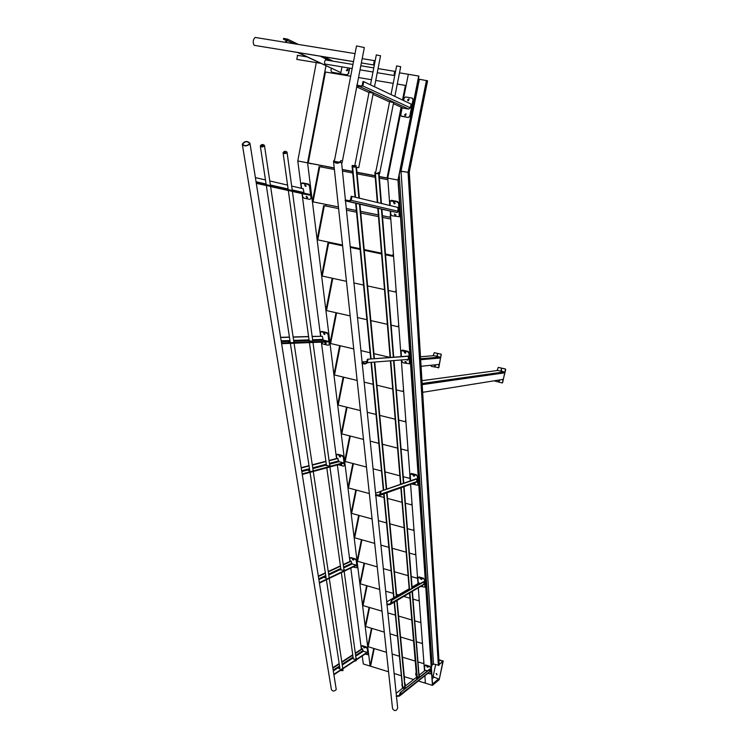 <?xml version="1.0" encoding="UTF-8"?>
<svg xmlns="http://www.w3.org/2000/svg" width="748" height="748" viewBox="0 0 748 748"><rect width="100%" height="100%" fill="white"/><g stroke="black" fill="none" stroke-linecap="round" stroke-linejoin="round"><path stroke-width="1.12" d="M433.503 664.065L432.129 664.963L431.381 667.291L432.129 664.963L433.503 664.065L438.347 665.075L433.503 664.065L401.04 171.189L399.974 171.133L408.053 172.311L401.04 171.189L419.376 79.241L427.576 80.821L409.287 172.096L408.053 172.311L409.287 172.096L439.16 664.289L438.347 665.075L442.928 661.269L438.898 660.054L443.218 661.045L438.88 659.736M424.864 675.725L425.425 683.176L432.438 685.346L438.917 679.932L438.59 678.941L434.008 677.136L433.26 675.771L435.673 664.514M399.488 72.837L408.324 74.295L406.099 85.524L397.281 84.047L406.099 85.524L403.172 100.326L408.324 74.295L418.871 76.081L397.992 180.072L432.438 685.346L432.503 684.504L438.973 679.652M438.926 664.841L442.928 661.269L439.207 679.689L443.218 661.045M414.831 483.75L413.887 483.152L415.065 483.722M394.505 214.068L395.982 214.928L394.505 214.068M405.771 352.701L404.425 351.953L405.771 352.701M421.62 579.083L420.759 578.559L421.816 579.074M414.27 475.859L413.307 475.214L414.504 475.831M393.672 202.371L395.159 203.334L393.672 202.418M406.445 362.182L405.107 361.434L406.445 362.182M378.834 176.416L387.071 177.987L401.096 107.17L387.071 177.987L387.754 178.118L401.751 107.469L387.754 178.118L397.992 180.072L432.438 685.346L424.958 683.036L425.294 681.447L424.958 683.036L418.3 680.979M418.73 76.006L397.992 180.072L387.754 178.118L389.792 205.476M390.213 211.132L401.068 356.628M401.386 360.873L410.334 480.88M410.587 484.33L417.992 583.627M418.31 587.806L424.509 670.919M409.137 99.138L408.408 100.728M407.716 99.708L408.913 98.914L407.95 100.578L407.716 99.708M408.268 100.728L407.725 100.466L409.044 99.026L408.193 100.718L407.725 100.466M406.145 114.033L405.463 115.641M404.752 114.612L405.921 113.818L405.005 115.501L404.752 114.612M405.341 115.65L404.771 115.398L406.071 113.939L405.229 115.631L404.771 115.398M432.568 684.775L398.207 179.763M418.328 79.026L419.376 79.241M334.216 167.907L308.232 162.952L325.455 72.004L350.69 76.231L324.791 71.892L325.95 65.796L307.578 162.83L370.11 666.075L363.294 663.962L370.559 666.216L374.215 648.572L370.559 666.216L388.558 671.779M311.233 163.672L308.232 162.952L325.455 72.004L324.791 71.892L307.578 162.83L297.779 160.96L301.332 188.3M302.024 193.601L320.602 336.189M321.023 339.452L321.126 340.237M321.378 342.126L336.535 458.524M337.367 464.929L349.942 561.43M350.803 568.078L361.368 649.189M362.247 655.949L363.294 663.962M321.444 165.626L321.612 167.056M325.941 204.438L326.128 206.093M330.345 242.492L330.42 243.156M334.234 168.057L297.779 160.96L316.282 62.598M371.466 628.273L367.689 646.581L368.147 646.73L371.924 628.414L368.147 646.73L386.464 652.303M417.739 661.84L423.499 663.588L423.836 661.98L423.966 663.738M392.12 654.033L399.694 656.342M402.087 657.071L415.458 661.139M373.757 648.432L370.11 666.075M394.131 673.499L401.564 675.799M403.92 676.529L413.607 679.521M369.091 607.357L365.174 626.385L365.65 626.525L369.559 607.498L365.65 626.525L384.285 632.116M416.122 641.672L421.984 643.43L422.33 641.784L421.984 643.43L422.47 643.579M390.045 633.846L397.749 636.165M400.189 636.894L413.803 640.98M366.623 585.656L362.574 605.441L363.051 605.581L367.109 585.796L363.051 605.581L382.022 611.181M414.448 620.746L420.413 622.514L420.769 620.831L420.413 622.514L420.909 622.654M387.894 612.911L395.739 615.23M398.216 615.959L412.083 620.055M364.07 563.113L359.872 583.702L360.358 583.842L364.566 563.253L360.358 583.842L379.685 589.443M412.709 599.026L418.786 600.784L419.151 599.064L418.786 600.784L419.282 600.934M385.659 591.182L393.644 593.501M396.178 594.23L398.628 594.941M403.789 596.437L410.297 598.325M361.424 539.682L357.067 561.112L357.563 561.262L361.92 539.822L357.563 561.262L377.244 566.862M410.895 576.446L417.094 578.213L417.459 576.456L417.094 578.213L417.599 578.363M383.341 568.602L391.475 570.92M394.046 571.65L408.436 575.745M358.675 515.307L354.15 537.644L354.655 537.793L359.18 515.447L354.655 537.793L374.711 543.394M409.016 552.978L415.327 554.736L415.71 552.94L415.327 554.736L415.851 554.885M380.919 545.124L389.222 547.442M391.84 548.181L406.51 552.276M355.814 489.931L351.121 513.24L351.635 513.38L356.329 490.071L351.635 513.38L372.083 518.972M407.052 528.546L413.494 530.304L413.878 528.462L413.494 530.304L414.027 530.454M378.413 520.702L386.866 523.02M389.549 523.75L404.5 527.845M352.841 463.489L347.96 487.827L348.484 487.967L353.374 463.629L348.484 487.967L369.334 493.549M405.014 503.095L411.587 504.863L411.98 502.974L411.587 504.863L412.129 505.003M377.413 495.709L384.425 497.588M387.155 498.318L402.405 502.404M349.746 435.916L344.669 461.357L345.211 461.497L350.288 436.056L345.211 461.497L366.483 467.051M402.892 476.579L409.595 478.327L409.998 476.401L409.595 478.327L410.156 478.477M373.065 468.781L381.873 471.081M384.659 471.81L400.227 475.878M346.53 407.136L341.238 433.747L341.789 433.887L347.072 407.277L341.789 433.887L363.5 439.422M400.676 448.903L407.52 450.651L407.931 448.669L407.52 450.651L408.09 450.792M370.223 441.142L379.217 443.433M382.06 444.153L397.955 448.211M343.164 377.076L337.666 404.939L338.218 405.079L343.734 377.207L338.218 405.079L360.386 410.577M398.357 420.002L405.351 421.741L405.771 419.712L405.351 421.741L405.93 421.881M367.259 412.288L376.44 414.56M379.339 415.28L395.58 419.319M339.667 345.632L333.926 374.851L334.496 374.982L340.237 345.772L334.496 374.982L357.142 380.442M395.935 389.801L403.088 391.522L403.518 389.437L403.088 391.522L403.677 391.662M364.154 382.135L373.533 384.397M376.506 385.108L393.102 389.11M336.002 312.72L330.018 343.379L330.597 343.519L336.591 312.851L330.597 343.519L353.739 348.923M360.91 350.597L370.503 352.841M373.533 353.552L390.288 357.46M332.177 278.228L325.922 310.439L326.521 310.579L332.776 278.359L326.521 310.579L350.176 315.918M390.746 325.081L398.235 326.773L398.675 324.576L398.235 326.773L398.852 326.913M357.516 317.582L367.324 319.789M370.419 320.49L387.782 324.417M342.621 245.802L328.653 242.876L330.111 243.091L328.653 242.876L322.248 276.068L328.653 242.876L328.035 242.754L321.631 275.928L346.446 281.332M328.035 242.754L342.603 245.699M387.969 290.374L395.627 292.038L396.085 289.785L395.627 292.038L396.262 292.178M353.954 282.968L363.986 285.147M367.165 285.839L384.93 289.71M393.588 256.368L385.098 254.591M381.985 253.946L363.799 250.141M360.555 249.458L350.288 247.308M393.598 256.471L385.108 254.694M381.994 254.04L363.809 250.234M360.564 249.552L350.298 247.41M342.537 245.035L317.133 239.725L323.678 205.597L324.314 205.728L317.76 239.856L324.314 205.728L338.601 208.589M385.042 253.927L392.887 255.564L393.355 253.245L392.887 255.564L393.541 255.704M350.214 246.644L360.489 248.794M363.743 249.477L381.938 253.273M390.802 219.052L382.106 217.313M378.927 216.668L360.302 212.937M356.974 212.273L346.464 210.169M315.927 202.437L312.412 201.708L319.106 166.58L319.751 166.701L313.047 201.838L319.751 166.701L334.384 169.497M312.412 201.708L315.927 202.456M381.976 215.62L390.68 217.369L390.017 217.229L390.493 214.835L390.017 217.229L390.68 217.359M314.627 202.175L338.423 206.934L314.627 202.175M346.296 208.505L356.815 210.609L346.287 208.486M360.153 211.282L378.787 215.003L360.143 211.254M381.976 215.639L390.68 217.388M387.875 179.716L378.956 178.015M375.692 177.388L356.618 173.742M353.206 173.097L342.434 171.04M399.965 695.668L430.007 671.629L429.502 669.264L400.302 692.461L399.226 695.575L396.346 695.874L396.375 695.341M429.978 669.404L400.302 692.461M396.346 695.874L396.234 696.388L399.469 696.061L400.806 692.62M430.109 671.293L399.759 695.014M398.553 696.276L399.797 694.855M405.743 688.141L404.995 688.01M404.575 689.067L403.368 688.319M404.949 687.496L406.033 687.908M417.515 678.791L416.664 678.155M416.701 677.716L416.599 678.202M418.824 675.407L425.397 670.217L427.491 670.863M396.16 693.293L416.767 677.034M430.549 667.525L429.558 666.655L430.549 667.525L430.951 673.967L427.791 673.387M430.726 667.123L430.979 673.808M424.742 670.732L424.397 665.468L429.558 666.655M427.501 667.244L428.071 667.16L426.884 666.571L427.501 667.244M425.275 665.355L424.481 665.383M425.453 664.944L429.735 666.253M355.3 653.126L362.163 648.675L363.378 651.228L367.053 652.35L366.959 652.826L334.178 674.546M352.747 654.79L341.78 661.896M339.162 663.588L333.066 667.543M328.942 674.612L328.587 672.452M362.621 648.815L355.356 653.537M352.804 655.192L341.836 662.307M339.227 664.009L333.131 667.964M338.694 668.375L339.807 667.824M339.732 667.347L338.545 668.114L339.527 668.759M339.012 667.74L338.919 668.235M339.087 667.684L338.994 668.179M353.243 658.399L353.926 659.166L355.796 659.259L356.656 658.633L355.973 658.1M334.113 674.154L367.053 652.35M361.396 645.973L362.238 645.674L361.237 646.169L361.555 649.077M364.996 654.126L367.951 654.678L367.203 648.189L362.051 646.066M364.285 647.936L363.659 647.254L364.285 647.936M368.175 654.098L367.203 648.189M366.202 647.338L367.39 647.796M364.772 647.59L363.893 647.151M366.398 646.936L362.238 645.674M390.774 604.16L423.948 584.478L423.901 581.869L423.387 581.729L391.223 600.616L390.634 603.412L389.858 604.047L386.894 604.141L386.94 603.673M423.901 581.869L391.223 600.616M386.894 604.141L386.781 604.702L389.998 604.618L391.185 603.571L391.765 600.775M424.06 584.076L390.634 603.412M389.315 604.693L390.624 603.43M395.206 598.269L394.71 597.848M396.449 597.185L396.945 597.25M409.418 589.181L409.306 589.714M411.765 587.264L418.974 583.047L420.423 583.468M386.763 601.869L409.493 588.592M424.499 579.635L423.424 578.672L424.499 579.635L424.958 587.189L420.694 586.395M424.696 579.223L425.004 586.974M418.254 583.468L417.88 577.521L423.424 578.672M421.218 579.457L421.825 579.354L420.554 578.69L421.218 579.457M421.376 585.983L422.293 586.021L422.134 585.544M418.805 577.363L418.029 577.325M419.002 576.942L423.63 578.26M343.229 564.553L350.812 561.028L352.149 563.945L356.104 565.077L356.001 565.591L319.667 582.973M340.405 565.862L328.25 571.519M325.343 572.865L318.564 576.016M313.945 582.804L313.59 580.626M351.308 561.168L343.276 564.908M340.452 566.217L328.297 571.874M325.399 573.23L318.62 576.381M324.894 577.765L326.025 577.381M325.95 576.848L324.623 577.475L325.67 578.064M325.146 577.157L325.043 577.699M325.23 577.11L325.128 577.652M340.938 569.696L343.678 570.546L344.632 570.032L343.912 569.555M319.592 582.514L356.104 565.077M349.961 557.961L350.868 557.569L349.755 558.363L350.139 561.337M353.047 567.012L357.077 567.788L356.216 560.196L355.132 559.242L350.662 557.971M353.075 560.046L352.411 559.261L353.636 559.962L353.075 560.046M354.421 566.348L353.776 566.657M357.338 567.134L356.216 560.196M355.132 559.242L356.422 559.794M353.636 559.672L352.626 559.149M355.347 558.84L350.868 557.569M379.778 495.363L416.823 482.058L416.758 478.972L416.197 478.823L380.414 491.361L379.778 494.465L378.638 495.129L375.73 494.624M416.758 478.972L380.414 491.361M375.655 494.98L375.533 495.606L378.628 495.774L380.377 494.624L381.013 491.52M416.935 481.572L379.778 494.465M378.32 495.765L379.507 494.765M375.58 493.203L380.377 491.52M417.393 476.289L416.225 475.195L417.393 476.289L417.917 485.256L411.55 483.993M417.608 475.859L418.207 484.545M410.624 480.777L410.222 474.092L416.225 475.195M413.831 476.252L414.467 476.121L413.12 475.354L413.831 476.252M413.709 483.217L415.037 484.012L414.074 483.086M411.204 473.895L410.362 473.961M411.419 473.465L416.44 474.774M329.055 460.469L337.507 458.272L338.984 461.666L343.267 462.788L343.154 463.358L302.454 474.428M325.894 461.292L312.271 464.826M309.008 465.667L301.379 467.65M296.161 473.923L295.806 471.754M338.049 458.412L329.092 460.74M325.932 461.563L312.318 465.106M309.055 465.957L301.425 467.939M329.812 466.088L312.973 342.462M309.653 469.903L308.737 470.66L309.747 470.501M308.859 470.062L308.167 470.305L309.289 470.829M308.765 470.09L308.653 470.632M326.455 465.359L329.429 466.191L330.504 465.845L329.728 465.443M302.37 473.877L343.267 462.788M336.563 454.7L337.535 454.242L336.329 455.167L336.759 458.468M338.19 464.704L343.435 466.154L344.407 465.649L343.323 456.991L342.145 455.915L337.301 454.653M339.938 456.991L339.227 456.065L340.518 456.878L339.938 456.991M341.051 463.928L341.518 464.742L340.181 464.162M344.632 465.237L343.323 456.991M342.145 455.915L342.378 455.504L343.556 456.579M341.556 464.452L340.564 464.059M340.564 456.589L339.424 455.943M342.378 455.504L337.535 454.242M407.155 360.368L408.455 359.386L408.24 356.263L407.632 356.123L367.352 359.236L366.651 362.715L365.174 363.313L362.154 362.724M408.24 356.263L367.352 359.236M362.06 362.93L361.92 363.622L365.033 364.014L367.305 362.874L368.007 359.395M408.455 359.386L366.651 362.715M365.033 364.014L365.828 363.257M362.069 361.901L366.894 361.508M408.913 352.981L409.156 352.551L407.866 351.317L407.623 351.747L408.913 352.981L409.511 363.827L403.032 362.799L401.704 360.845M409.156 352.551L409.633 363.416M401.386 356.6L401.106 350.709L407.623 351.747M405.023 353.159L405.687 353L404.266 352.074L405.023 353.159M405.697 362.63L406.37 362.481L404.949 361.565L405.697 362.63M409.633 363.519L409.867 362.986M402.134 350.475L401.227 350.597M402.368 350.045L407.866 351.317M312.15 336.432L322.285 336.291L323.286 340.134L328.017 341.247L327.895 341.873L281.734 343.697M308.578 336.535L293.132 336.974M289.42 337.077L280.724 337.329M274.722 342.734L274.376 340.63M322.285 336.291L312.168 336.581M308.606 336.684L293.16 337.133M289.448 337.245L280.752 337.498M274.525 342.593L274.619 342.107M289.093 341.593L288.41 341.658L289.626 342.06L289.728 341.565L289.037 341.911M309.176 340.864L312.814 341.256M281.631 343.023L328.017 341.247M320.63 331.888L321.677 331.392L320.368 332.486L320.855 336.179M321.621 342.116L323.005 344.052L328.241 345.277L329.288 344.613L327.998 334.244L326.708 333.028L321.416 331.803M324.323 334.459L323.566 333.346L324.922 334.328L324.323 334.459M325.52 343.874L324.772 342.78L326.119 343.743L325.52 343.874M329.55 344.202L327.998 334.244M326.708 333.028L326.96 332.608L328.26 333.832M326.203 343.444L324.941 342.659M325.006 334.029L323.734 333.234M326.96 332.608L321.677 331.392M381.452 209.131L396.739 212.46L398.048 211.974L397.908 207.42L351.223 196.238L350.457 200.193L348.783 200.66L345.277 199.922L345.127 200.716L348.624 201.446L348.783 200.66M396.739 212.46L348.624 201.446L351.186 200.342L351.962 196.387M398.17 211.245L350.457 200.193M378.245 208.393L345.511 200.913M378.245 208.374L381.443 209.038M356.899 203.493L359.47 204.054M398.619 203.344L398.89 202.914L397.459 201.483L397.188 201.904L398.619 203.344L399.301 216.724L392.233 215.798L390.811 214.377L390.578 211.217M398.89 202.914L399.497 216.116M390.157 205.56L390.073 200.978L397.188 201.904M394.336 203.83L395.019 203.652L393.541 202.484L394.336 203.83M395.168 215.415L395.851 215.246L394.374 214.096L395.168 215.415M399.479 216.378L399.759 215.686M391.12 200.716L390.157 200.903M391.391 200.296L397.459 201.483M291.664 186.046L303.239 188.748L304.062 193.18M248.299 180.997L248.074 179.623M287.569 185.093L269.776 180.951M265.484 179.95L255.405 177.603M256.162 182.381L309.597 194.433L309.466 195.135L304.277 194.106M309.466 195.135L256.293 183.223M312.86 341.63L292.384 191.329L293.038 191.479L287.793 190.385L288.317 190.516L309.204 341.041M268.111 185.887L256.321 183.363M301.397 183.428L302.51 182.886L301.079 184.204L301.622 188.374M302.314 193.667L302.725 196.827L304.146 198.22L309.906 199.37L311.046 198.482L309.466 185.85L308.026 184.438L302.22 183.297M305.436 186.355L304.651 184.98L306.035 186.224L305.436 186.355M306.904 197.827L306.119 196.481L307.503 197.696L306.904 197.827M311.336 198.07L309.466 185.85M308.026 184.438L308.316 184.017L309.756 185.429M307.643 197.379L306.259 196.378M306.184 185.906L304.791 184.887M308.316 184.017L302.51 182.886M358.544 77.549L371.485 79.718L358.544 77.549M375.73 80.438L393.205 83.365L375.73 80.438M375.561 175.799L356.469 172.152M353.056 171.498L342.275 169.45M387.763 178.267L378.843 176.565M375.58 175.948L356.478 172.302M353.075 171.657L342.285 169.6M387.071 177.987L387.754 178.192L387.071 177.987M405.407 85.412L402.518 100.017L405.407 85.412M307.578 162.83L311.205 163.793M347.736 69.274L347.044 70.77M346.82 70.78L347.409 68.975M249.215 144.196C246.382 146.112 244.231 146.103 242.754 144.149C244.699 141.297 246.943 140.998 249.495 143.251L249.215 144.196M242.315 144.327L331.345 689.301C332.57 691.498 334.206 691.591 336.245 689.581L249.954 143.195C247.055 140.633 244.503 140.97 242.296 144.214C243.97 146.43 246.419 146.449 249.636 144.261L249.954 143.195M263.885 145.953L260.753 145.925C261.697 144.551 262.791 144.411 264.007 145.505L263.885 145.953M340.218 670.545L342.911 670.619L343.005 670.077L264.455 145.449C262.894 144.055 261.51 144.224 260.304 145.982C261.22 147.197 262.548 147.206 264.296 146.019L264.455 145.449M286.503 152.667L283.492 152.62L286.503 152.667M354.122 661.335L356.179 660.699L356.226 659.942M286.905 152.732L287.054 152.209C285.568 150.834 284.24 150.993 283.062 152.676C283.95 153.864 285.231 153.882 286.905 152.732M334.319 160.268L333.973 161.269C336.478 163.728 338.779 163.522 340.892 160.624M341.359 160.586C338.966 163.868 336.348 164.111 333.505 161.316L334.702 159.455M396.477 696.379L397.693 708.15C396.216 711.217 394.495 711.367 392.532 708.608L333.505 161.316M402.723 687.795L402.499 688.291M404.247 688.973L404.724 688.955M396.777 600.597L405.042 688.487L403.827 688.796M352.682 165.532L352.523 166C353.72 167.206 354.833 167.113 355.861 165.719L352.682 165.532M356.319 165.682C355.01 167.459 353.598 167.58 352.065 166.047L352.271 165.439M416.842 677.95L416.645 678.455M417.365 678.754L409.848 592.837M375.449 172.208L375.309 172.648C376.45 173.826 377.516 173.742 378.507 172.405M381.433 203.465L378.946 172.377C377.684 174.078 376.319 174.181 374.87 172.685L375.047 172.124M393.411 103.663L403.153 108.105L408.679 109.068L410.362 107.815L411.101 104.075L363.734 81.654L362.976 81.532L362.182 85.655L360.461 85.992L356.871 85.02L356.712 85.842L360.302 86.815L360.461 85.992M408.679 109.068L360.302 86.815L362.93 85.786L363.734 81.654M410.362 107.815L362.182 85.655M389.558 101.906L373.018 94.351M368.998 92.509L356.731 86.918M369.045 92.285L373.252 93.145M389.605 101.7L393.635 102.523M403.593 100.522L404.042 98.231L405.715 96.978L411.942 98.035L413.261 99.877L412.4 98.212M402.172 107.656L400.788 114.631L401.18 115.996L408.315 117.548L409.988 116.295L413.261 99.877M401.704 116.314L408.315 117.548M409.988 116.295L408.081 117.445M409.764 116.202L413.036 99.774M285.829 42.402L287.503 40.411L287.653 39.195L283.604 38.391L283.455 39.205L287.139 39.831L285.091 42.29M287.251 38.98L287.157 39.84M294.572 43.823L286.774 40.299M286.428 40.635L283.455 39.205M341.986 66.862L340.892 72.612L298.069 52.482M302.435 53.267L301.809 53.099M325.455 64.122L325.23 64.253C324.202 63.094 324.323 61.607 325.604 59.793L326.053 60.027M297.349 52.369L340.892 72.612M284.904 42.159L285.633 42.281M331.813 72.219L330.934 70.564L331.364 68.339M332.252 72.378L346.979 74.847L348.605 73.594L349.653 68.133M331.99 72.257L346.979 74.847M346.352 70.555L347.586 69.078L347.839 69.957L346.352 70.555L347.493 68.994M348.605 73.594L346.717 74.725M348.344 73.472L349.381 68.087M355.104 166.954L358.731 167.711L355.16 166.926M374.505 86.749L380.545 55.754L376.44 54.987M375.982 173.227L377.291 173.443M378.619 173.723L377.89 173.545M394.851 96.38L400.704 66.694L396.758 65.955M377.329 173.433L375.571 173.134M334.814 161.4L339.77 162.297M357.086 85.076L364.332 47.554L356.516 45.918L334.608 159.95M341.593 162.849L340.247 162.381M339.798 162.288L334.347 161.297M373.691 64.496L374.187 61.074L373.691 64.496M272.618 48.311L297.573 52.472M374.832 62.505L374.224 60.597L373.607 64.964L374.58 63.786M394.103 75.062L394.598 71.78L394.103 75.062M297.573 55.333L296.769 59.382L320.714 63.337M394.018 75.511L394.645 71.331L394.018 75.511M255.685 37.522L255.087 37.428C252.946 39.803 252.637 42.44 254.161 45.319L353.505 61.579M504.76 372.794L422.181 384.659L422.648 392.326L503.348 379.329L504.76 372.794L504.255 371.924L497.841 370.447L421.947 380.657M502.497 379.891L503.348 379.329M502.385 382.892L505.695 369.549L505.321 368.942L498.271 367.408L505.106 368.979L505.442 369.587L502.656 382.537L502.067 382.92L494.97 381.106M497.083 370.55L498.271 367.408M501.497 368.988L501.141 370.372L501.497 368.988M499.627 380.349L498.813 381.33L498.299 380.564M501.384 368.97L501.562 370.363M498.551 380.526L499.234 381.312M438.412 364.968L439.235 364.416L440.572 357.974L440.086 357.114L433.868 355.674L420.498 356.759M438.3 367.932L438.87 367.549L441.189 354.187L434.27 352.682L440.899 354.206L441.236 354.804L438.58 367.586L431.409 366.426L431.072 365.725M433.139 355.739L434.27 352.682M437.402 354.225L437.075 355.59L437.402 354.225M435.532 365.267L434.85 366.408L434.429 365.379M437.356 354.215L437.458 355.59M434.719 365.351L435.233 366.389M438.225 665.047L439.011 665.299M439.085 664.72L438.758 665.514L437.804 664.963M436.178 673.565L437.01 674.612M436.589 673.555L436.767 674.827L436.589 673.555M427.445 80.747L409.128 172.218L439.057 664.607L442.872 661.55M399.217 174.948L432.129 664.963L433.298 664.046M432.522 683.999L438.59 678.941M432.157 678.66L434.008 677.136M432.026 676.772L433.26 675.771M426.435 80.485L408.053 172.311L438.347 665.075M362.874 650.713L355.618 655.444M353.065 657.109L342.126 664.252M339.527 665.954L333.449 669.928M333.571 670.741L339.648 666.767M342.247 665.056L353.178 657.903M355.721 656.239L363.378 651.228M339.461 667.44L339.358 667.936M351.597 563.366L343.584 567.134M340.761 568.461L328.643 574.155M325.745 575.521L318.985 578.69M319.116 579.522L325.866 576.343M328.765 574.978L340.873 569.265M343.687 567.938L352.149 563.945M325.651 576.923L325.539 577.456M338.386 461.011L329.447 463.377M326.296 464.218L312.72 467.818M309.466 468.678L301.865 470.688M301.996 471.53L309.597 469.51M312.842 468.641L326.409 465.022M329.559 464.181L338.984 461.666M309.317 469.94L309.204 470.539M322.687 339.396L312.599 339.751M309.046 339.873L293.646 340.405M289.944 340.536L281.285 340.836M281.416 341.668L290.074 341.359M293.768 341.219L309.158 340.667L293.768 341.2M323.286 340.134L312.711 340.518L323.351 340.153M303.725 192.535L292.188 189.917M288.111 188.992L270.374 184.98M266.101 184.008L256.059 181.736M304.333 194.115L292.403 191.451M288.317 190.534L270.617 186.57M347.755 70.228L346.941 70.097M329.288 60.56L320.2 56.184M422.115 383.49L504.208 371.915M440.086 357.114L420.619 358.778L440.048 357.105M421.077 366.277L439.235 364.416M420.675 359.713L440.572 357.974M398.235 179.857L418.908 76.128M389.858 604.047L390.344 603.758M378.638 495.129L379.367 494.877M281.407 341.649L290.065 341.331M339.966 668.871L326.39 579.756M326.147 578.176L310.027 472.371M309.812 470.941L290.374 343.36M290.196 342.182L266.325 185.513M266.195 184.644L260.304 145.982M356.104 659.053L344.145 571.266M344.024 570.387L329.933 466.958M292.272 190.525L287.054 152.209M353.308 658.885L341.34 572.603M340.995 570.116L326.801 467.809M326.502 465.677L309.42 342.603M288.195 189.609L283.062 152.676M341.584 162.709L345.408 199.95M345.501 200.791L362.172 362.911M362.256 363.668L375.758 494.933M375.833 495.615L386.987 604.066M387.053 604.702L396.421 695.799M352.607 166.804L355.534 197.238M356.123 203.344L371.083 358.947M371.522 363.453L383.715 490.202M384.061 493.83L394.046 597.615M394.467 601.972L402.751 688.095M355.992 167.094L358.9 198.052M359.461 203.98L374.019 358.722M374.439 363.201L386.305 489.295M386.641 492.904L396.487 597.521M356.459 167.187L359.367 198.164M359.919 204.073L374.421 358.694M374.841 363.163L386.66 489.173M386.997 492.773L396.805 597.334M397.095 600.41L404.584 679.53C403.387 682.251 408.09 686.711 402.368 687.365L402.443 688.132M352.065 166.047L355.066 197.126M355.655 203.232L370.681 358.984M371.12 363.491L383.359 490.323M383.705 493.951L393.729 597.802M394.149 602.159L401.957 682.054C402.564 684.308 400.386 687.496 405.229 687.15L405.351 688.459M375.374 173.424L377.768 202.586M378.236 208.327L390.493 357.451M390.849 361.78L400.909 484.18M401.199 487.696L409.595 589.826M378.572 173.143L380.994 203.353M381.443 208.991L393.326 357.226M393.672 361.536L403.434 483.302M403.714 486.798L411.858 588.498M412.101 591.5L419.002 677.604M381.882 209.085L393.71 357.198M394.056 361.499L403.78 483.18M404.051 486.668L412.176 588.311M412.41 591.313L418.768 672.078C418.562 674.359 421.208 677.174 416.505 677.51L416.561 678.258M374.87 172.685L377.319 202.474M377.796 208.243L390.11 357.479M390.465 361.817L400.563 484.302M400.853 487.818L409.268 589.779M409.53 593.024L416.169 672.274C415.131 675.21 416.169 676.893 419.282 677.333L419.291 677.379M287.653 39.195L298.527 44.469M324.006 56.801L333.038 61.177M373.28 93.042L358.731 167.711M376.319 54.866L370.484 84.851M369.063 92.172L354.982 164.635M354.926 164.925L354.561 166.813M393.663 102.383L379.554 173.957M396.655 65.843L391.008 94.566M389.624 101.56L375.861 171.535M356.918 85.955L342.079 162.886M301.865 53.173L353.495 61.645M361.359 62.935L373.561 64.936M362.191 58.643L374.224 60.597M324.772 64.01L352.168 68.554M360.031 69.854L372.99 72.004M377.235 72.706L393.981 75.483M297.302 55.296L306.979 56.885M325.38 59.915L352.953 64.459M360.817 65.759L373.785 67.89M378.039 68.592L394.645 71.331M255.087 37.428L355.038 53.622M422.124 383.518L504.255 371.924"/></g></svg>

